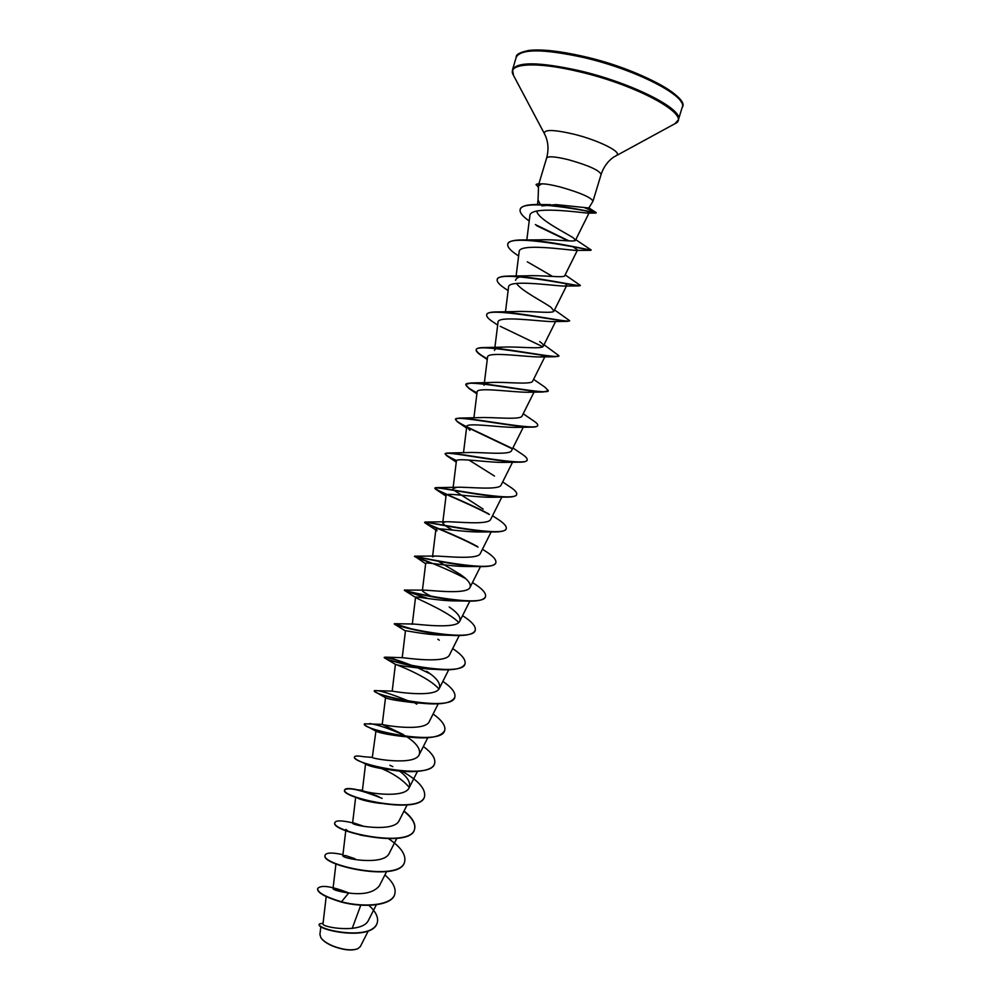 <?xml version="1.0" encoding="UTF-8"?>
<svg xmlns="http://www.w3.org/2000/svg" width="1000" height="1000" viewBox="0 0 1000 1000"><rect width="100%" height="100%" fill="white"/><g stroke="black" fill="none" stroke-linecap="round" stroke-linejoin="round"><path stroke-width="1.5" d="M320.887 937.663L321.062 937.938C323.113 940.925 327.075 943.662 332.938 946.162C343.125 950.025 351.287 950.938 357.388 948.9L357.713 948.75M320.875 926.312L319.925 934.463L320.875 937.65C322.962 940.675 326.975 943.45 332.912 945.975C343.263 949.887 351.538 950.812 357.738 948.75L360.312 946.6L368.225 931.038M541.8 205.9L556.013 204.6L588.825 207.987L592.987 201.188C591.138 197.413 580.175 192.675 560.125 186.962C551.987 184.887 545.875 183.837 541.812 183.812L538.55 185.8L538.05 200.05L540.138 204.088M360.8 905.138L352.188 928.462M326.188 896.612L323 923.838C321.225 927.325 362.55 934.163 368.512 920.2L376.362 904.75M340.475 890L333.038 888.612C333.462 889.963 338.688 891.438 348.7 893.025C363.6 894.95 373.825 892.562 379.35 885.863L386.55 871.663M355.037 858.75L345.588 855.588L342.837 855.588C341.075 858.525 383.85 866.15 389.237 853.312L396.8 838.413M364.3 826.475L353.837 822.95M355.662 797.2L352.612 823.012C350.913 825.337 394.012 832.962 399.175 820.612L407.088 805M382.1 798.375C360.562 789.788 348.075 787 344.625 790.025L344.712 789.75C345.75 787.85 351.538 788.213 362.088 790.837L359.075 789.963L362.438 790.275C360.825 791.988 404.237 799.625 409.162 787.75C410.988 782.775 407.762 777.2 399.475 771.05M409.55 736.825L403.212 736.525C388.525 734.75 379.425 732.962 375.925 731.15L372.312 757.4C370.763 758.462 414.525 766.125 419.188 754.75C420.9 749.4 416.8 743.425 406.887 736.812M403.475 734.625L382.238 724.362C380.9 724.825 424.862 732.438 429.275 721.587L438.237 703.812M392.2 691.175L392.312 691.112C393.387 691.513 435.513 698.225 439.387 688.263C440.838 683.388 436.538 677.7 426.463 671.213L427.987 672.25M402.212 657.825L402.612 657.675C405.825 657.95 446.175 663.925 449.562 654.775M412.275 624.312L413.113 624.012C418.2 624.15 456.775 629.513 459.787 621.138C461.05 617.35 457.525 612.638 449.225 607M432.075 596.788C425.8 593.562 422.575 591.512 422.388 590.65L423.8 590.15C430.588 590.112 467.4 594.987 470.05 587.337C471.213 584.012 468.05 579.763 460.562 574.587L437.537 560.812M478.013 547.137C457.375 535.775 427.188 524.675 424.85 522.775L424.613 522.45C423.175 520.788 467.2 531.225 491.8 531.9L479.487 531.962C461.562 532.075 435.138 527.1 435.875 529.462L432.537 556.825L434.65 556.062C442.9 555.862 478.075 560.337 480.375 553.387L491.15 531.9M452.525 530.062C446.163 526.55 442.9 524.138 442.75 522.837L445.662 521.775C455.238 521.4 488.713 525.562 490.737 519.263L501.838 497.113M483.188 509.113L453.612 490.05M453 488.7L456.838 487.275C467.6 486.737 499.412 490.65 501.15 484.975L512.55 462.212M494.487 476.05L468.975 460.05M448.425 453L468.162 452.55C479.95 451.9 510.163 455.6 511.613 450.525L523.275 427.212M511.25 447.962L466.712 426.763C459.1 423.025 455.363 420.475 455.5 419.1L458.875 418.113L479.637 417.625C492.325 416.863 520.9 420.412 522.137 415.913L534.038 392.088M484.062 385.275C484.338 383.713 486.75 382.788 491.275 382.488C504.675 381.637 531.675 385.1 532.7 381.125L544.812 356.85M494.513 350.462C494.875 348.587 497.725 347.488 503.05 347.137C517.062 346.238 542.525 349.625 543.312 346.175C543.763 345.138 542.562 343.587 539.688 341.538M486.737 314.637L486.775 314.488C487.325 312.875 490.337 312.025 495.838 311.938L514.987 311.588C529.513 310.663 553.337 314.012 553.975 311.05L551 307.312C543.088 301.663 520.913 290.525 516.525 283.412M515.575 280.338C516.138 277.725 519.975 276.225 527.075 275.825C541.975 274.925 564.25 278.238 564.7 275.75L577.337 250.362M532.487 240.725L539.325 239.862C554.388 239.025 575.188 242.325 575.462 240.287L573.638 238.1C566.3 233.162 537.75 219.2 536.825 211.2M586.812 210.95L589.113 212.825L587.55 213.125C579.038 212.387 529.35 205.362 529.85 215.912L526.812 240.012M572.487 246.4L577.513 249.988M516.812 254.762L518.638 255.95L516.812 254.762C510.225 250.362 507.225 246.838 507.788 244.175C508.363 233 586.3 249.213 590.638 250.338L575.487 250.4C565.737 249.825 518.488 242.8 519.138 251.9L516.112 276.075M527.325 261.812L552.612 276.462M564.913 283.275L566.75 285.413M506.375 289.387L504.487 288.15C499.162 284.538 496.737 281.675 497.212 279.575C497.3 269.925 570.825 284.938 579.125 285.887L563.775 286.062C552.25 285.712 507.837 279.137 508.55 287.175L505.475 311.887M497.675 325.087L492.425 321.562C488.212 318.675 486.3 316.413 486.688 314.788C486.388 306.562 555.538 320.575 567.35 321.35L551.987 321.587C538.888 321.438 497.238 315.25 498.025 322.287L494.888 347.45M545.363 355.75L540.112 356.987C525.675 357 486.737 351.112 487.537 357.225L484.375 382.788M534.487 391L528.15 392.262C512.6 392.388 476.287 386.75 477.1 392L473.913 417.887M523.062 426.362L516.1 427.4C499.675 427.6 465.9 422.163 466.725 426.613L469.862 430.375M511.325 461.538L503.975 462.4C486.838 462.612 455.613 457.362 456.388 461.062L453.15 487.438M489.325 514.525C469.562 503.775 439.75 492.262 435.525 489.125L434.825 488.263C433.475 485.712 481.575 496.575 504.988 497.113L491.775 497.262C474.15 497.45 445.35 492.337 446.1 495.337L442.738 522.837M435.875 529.462L437.038 530.837M431.725 563.387L414.462 556.512C412.962 555.612 452.938 565.65 478.35 566.55L467.1 566.512C449.125 566.512 425 561.65 425.688 563.425L422.438 590.188M426.662 598.337L404.375 590.337C404.438 590.65 439.55 599.875 464.6 601.025L454.625 600.9C436.763 600.737 414.9 596 415.55 597.225L412.312 624.025M415.875 597.612C418.6 599.575 448.65 611.875 458.725 622.475M408.85 628.212L394.65 624.288C397.163 625.85 426.925 633.9 450.513 635.312L442.025 635.1C424.45 634.738 404.875 630.138 405.462 630.862L402.225 657.675M413.925 666.263C399.8 660.713 390.387 657.675 385.675 657.163L384.225 657.537L385.35 658.388C389.862 660.863 414.487 667.688 435.988 669.375L429.288 669.125C409.225 667.1 397.938 665.5 395.412 664.338L392.2 691.112M385.35 658.388L395.412 664.35C394.613 663.925 428.6 676.587 438.913 689.013M410.55 701.762C389.237 693.112 377.137 689.488 374.263 690.9L376.637 692.688C385.012 696.712 399.762 700.2 420.887 703.162L416.362 702.938C398.85 701.038 388.562 699.3 385.525 697.725L382.238 724.362L364.412 723.825C360.312 729.188 441.987 747.362 444.725 730.312C445.725 725.7 441.85 720.263 433.088 714.013M375.475 730.837L386.337 734.075M387.275 769.3L389.712 769.825C378.113 768.225 370.45 766.5 366.725 764.663L362.663 762.525C368.95 765.075 377.163 767.337 387.275 769.3C409.675 773.637 432.688 772.038 434.55 763.65L434.6 763.512M381.925 768.725C393.762 773.7 402.887 779.938 409.312 787.45M380.9 803.413L375.588 802.75C367.562 801.413 361.775 799.95 358.212 798.363L355.925 797.087M364.888 835.913L359.712 834.925M347.987 831.162L345.913 829.425M348.7 893.025L341.463 901.8C325.213 896.825 317.288 892.387 317.688 888.5C321.037 884.675 331.525 886.2 349.188 893.088M368.875 905.325C375.825 911.637 378.625 917.45 377.25 922.763C371.912 941.7 314.95 929.425 319.438 923.938L323.088 923.162M341.388 902.087C364.462 908.175 392.2 905.588 394.712 894.338L394.787 894.062C392.275 905.312 364.55 907.887 341.463 901.8L341.388 902.087C325.125 897.1 317.2 892.663 317.613 888.775L317.663 888.637M377.212 922.9L377.175 923.037C371.825 941.975 314.862 929.7 319.35 924.212L319.438 923.938M541.812 183.812L536.138 184.45L538.488 187.463M394.787 894.062C396.2 888.225 392.9 881.85 384.888 874.95M342.95 854.663C332.325 852.412 326.4 852.537 325.188 855.05C319.788 864.9 400.613 882.95 404.675 861.625C406.05 854.562 400.737 846.963 388.738 838.812M352.638 822.862C341.962 820.387 336.062 820.263 334.925 822.475C329.837 831.225 410.875 849.312 414.613 829.038C415.875 823.662 412.337 817.663 404.038 811.012M378.95 796.7L369.625 793.138M344.712 789.75C339.95 797.387 421.2 815.5 424.6 796.287C425.588 788.587 418.062 780.25 402.038 771.275M392.85 766.625L389.875 765.288M372.312 757.4L363.387 756.675C357.938 755.725 354.988 755.788 354.538 756.862C350.112 763.375 431.562 781.513 434.637 763.375C435.725 758.512 431.962 752.875 423.363 746.488M405.625 735.975L405.438 735.888C390.262 728.925 378.312 724.812 369.562 723.538M411.6 701.938L410.575 701.475M392.312 691.112L374.338 690.625C370.575 694.837 452.463 713.05 454.85 697.087C455.763 692.738 451.763 687.5 442.863 681.375M430.225 673.85L418.725 668.325M384.312 657.262C380.887 660.312 462.987 678.55 465.037 663.7C465.85 659.613 461.737 654.575 452.688 648.587M411.438 628.837L394.338 623.725C391.25 625.612 473.562 643.888 475.262 630.15C475.988 626.337 471.75 621.512 462.55 615.65M427.825 598.5L404.4 590.037C401.662 590.737 484.188 609.038 485.538 596.438C486.175 592.9 481.812 588.288 472.463 582.562M465.763 578.7C445.613 567.7 418.088 557.913 414.95 556.475M425.65 563.75L414.562 556.163C414.125 556.2 495 573.85 495.875 562.55C496.438 559.612 492.688 555.65 484.625 550.662L482.45 549.25M477.337 546.438C456.1 534.888 425.8 523.862 424.762 522.337M424.613 522.45L425.087 522.025C429.038 522.013 505.925 538.362 506.25 528.5C506.75 526.125 503.638 522.837 496.925 518.625L492.525 515.7M488.787 513.913C466.525 501.95 433.55 489.6 434.913 487.975L435.988 487.638C443.888 487.537 516.812 502.788 516.688 494.288C517.1 492.413 514.575 489.725 509.075 486.25L502.675 481.925M456.637 460.588C449.325 457.2 445.5 454.938 445.175 453.775M456.463 460.825L446.438 455.525L445.188 453.625L447.25 453C458.7 452.8 527.675 467.125 527.175 459.913C527.513 458.45 525.487 456.325 521.112 453.537L512.913 447.938M458.875 418.113C473.488 417.812 538.525 431.375 537.712 425.363C537.975 424.263 536.413 422.65 533.025 420.487L523.212 413.75M477 392.85C469.363 388.888 465.65 386.075 465.875 384.4L470.85 382.975C488.263 382.612 549.375 395.525 548.3 390.637L544.825 387.088L533.587 379.35M487.337 358.787C479.675 354.588 475.988 351.512 476.3 349.538C476.7 348.312 478.988 347.663 483.162 347.575C503.038 347.188 560.225 359.575 558.938 355.737L544.025 344.738M495.838 311.938C517.812 311.588 571.087 323.512 569.625 320.675L554.538 309.913M497.262 279.425L497.3 279.275C498.025 277.188 501.887 276.112 508.875 276.062C532.6 275.812 581.962 287.337 580.375 285.425L565.125 274.887M507.837 244.037L507.875 243.888C508.825 241.262 513.638 239.95 522.3 239.95C547.413 239.887 592.863 251.05 591.175 250L575.775 239.662M569.012 240.9L535.35 224.587M520.2 209.4L520.237 209.25C521.562 205.975 527.5 204.4 538.025 204.525C562.587 204.8 597.675 213.588 596.25 212.725L584.425 207.65M325.15 855.188L325.112 855.325C319.7 865.175 400.525 883.238 404.6 861.9L404.637 861.762M334.888 822.613L334.837 822.75C329.762 831.5 410.788 849.587 414.538 829.312C415.788 823.925 412.25 817.913 403.913 811.25M344.625 790.025C339.862 797.663 421.112 815.775 424.525 796.562L424.562 796.425M354.538 756.862L354.45 757.138C354.188 758.337 356.925 760.125 362.663 762.525M364.4 723.975L364.338 724.1C364.162 724.788 365.65 725.85 368.8 727.312C376.662 730.9 388.7 733.975 404.925 736.562C427.413 739.488 440.65 737.5 444.637 730.588L444.675 730.45M420.887 703.162C440.425 705.138 451.725 703.213 454.762 697.362L454.812 697.225M410.988 665.375C395.725 659.675 386.85 657.025 384.375 657.425M435.988 669.375C452.912 670.725 462.575 668.925 464.95 663.975L464.988 663.838M450.513 635.312C465.087 636.225 473.312 634.587 475.175 630.425L475.213 630.288M464.6 601.025C477.038 601.625 483.988 600.188 485.462 596.712L485.5 596.575M478.35 566.55C488.825 566.938 494.637 565.7 495.788 562.837L495.825 562.688M491.8 531.9C500.487 532.163 505.275 531.125 506.163 528.787L506.2 528.65M504.988 497.113C512.05 497.275 515.925 496.438 516.6 494.575L516.638 494.438M445.1 453.913C443.862 450.4 496.075 461.725 517.913 462.188C523.525 462.3 526.575 461.637 527.087 460.2L527.112 460.05M511.488 448.425L466.763 427.113M466.662 427.062L457.587 421.975L455.412 419.387C454.338 414.837 510.712 426.675 530.612 427.15C534.913 427.225 537.25 426.725 537.612 425.65L537.65 425.5M476.962 393.162L468.975 388.475L465.788 384.688C464.913 379.012 525.5 391.463 543.088 391.987L548.237 390.775M487.3 359.1L480.588 355C477.362 352.775 475.913 351.05 476.213 349.825C475.6 342.925 540.438 356.087 555.337 356.725L558.862 355.875M542.775 346.725L500.188 326.287M567.35 321.35L569.538 320.8M579.125 285.887L580.375 285.425M568.138 240.85L536.688 225.712M529.212 220.987C522.487 216.3 519.475 212.488 520.15 209.537C521.95 197.688 593.2 212.138 595.825 213.05L596.25 212.725M541.9 183.975C538.3 183.65 536.35 183.912 536.05 184.75M583 57.375C635.988 69.438 688.05 96.512 682.2 107.338C690.562 97.975 639.55 68.9 583.575 56.413C559.763 51 541.525 49 528.85 50.45C519.987 52.25 515.788 54.513 516.225 57.225C520.837 48.725 543.1 48.775 583 57.375M583.638 56.475C629.375 66.938 676.812 89.45 680.925 101.65M513.5 75.412L512.525 69.75C517.025 61.612 539.188 61.9 579.025 70.612C631.925 82.812 684.062 109.45 678.363 119.825L682.2 107.338M544.55 133.912L513.2 74.837C506.637 63.45 535.65 61.188 578.825 71.638C638.638 85.388 692.987 116.137 674.975 123.688L674.412 123.987M538.975 183.538L546.638 158C548.675 150.538 548.425 143.475 545.862 136.8L544.438 133.7C543.713 129.35 553.4 129.475 573.462 134.088C598.725 140.2 623.05 152.5 616.388 155.425L616.175 155.538M546.638 158C548.088 155.988 555.325 156.55 568.35 159.688C588.45 165.375 599.375 170.287 601.112 174.45C603.538 167.1 607.663 161.363 613.475 157.213L674.975 123.688L678.363 119.825M592.987 201.188L601.112 174.45M333.038 888.612L335.938 863.863M342.837 855.588L345.775 830.612M362.438 790.275L365.55 764.038M409.162 787.763L417.413 771.438M419.188 754.75L427.8 737.7M439.4 688.263L448.725 669.762M449.562 654.788L459.25 635.538M459.787 621.138L469.837 601.15M470.05 587.35L480.475 566.6M463.5 452.762L466.725 426.613M543.312 346.175L555.625 321.475M553.975 311.05L566.462 285.988M575.462 240.287L588.987 213.1M537.475 204.525L538.062 199.925M512.525 69.75L516.225 57.225M588.888 207.875L595.938 212.488M550.513 204.625L538.025 204.525M415.012 703.025L416.763 704.175M402.612 657.675L385.675 657.163M437.863 639.212L439.275 640.188M413.113 624.012L394.8 623.713M423.8 590.15L404.462 590.05M434.65 556.062L414.562 556.163M445.662 521.775L425.712 522.025M456.838 487.275L435.988 487.638M491.275 382.488L470.85 382.975M503.05 347.137L483.162 347.575M527.075 275.825L508.875 276.062M539.325 239.862L522.3 239.95M587.55 213.125L595.825 213.05M508.125 290.562L504.487 288.15M540.112 356.987L555.337 356.725M487.25 359.513L480.588 355M528.15 392.262L543.088 391.987M476.875 393.837L468.975 388.475M516.1 427.4L530.612 427.15M466.55 428.038L457.587 421.975M503.975 462.4L517.913 462.188M456.25 462.137L446.438 455.525M446.012 496.125L435.525 489.125M435.8 529.987L424.85 522.775M415.525 597.388L404.375 590.337M405.45 630.925L394.65 624.288M385.525 697.725L376.637 692.688M403.212 736.525L404.925 736.562M375.925 731.15L368.8 727.312M375.55 802.75L358.212 798.363"/></g></svg>
